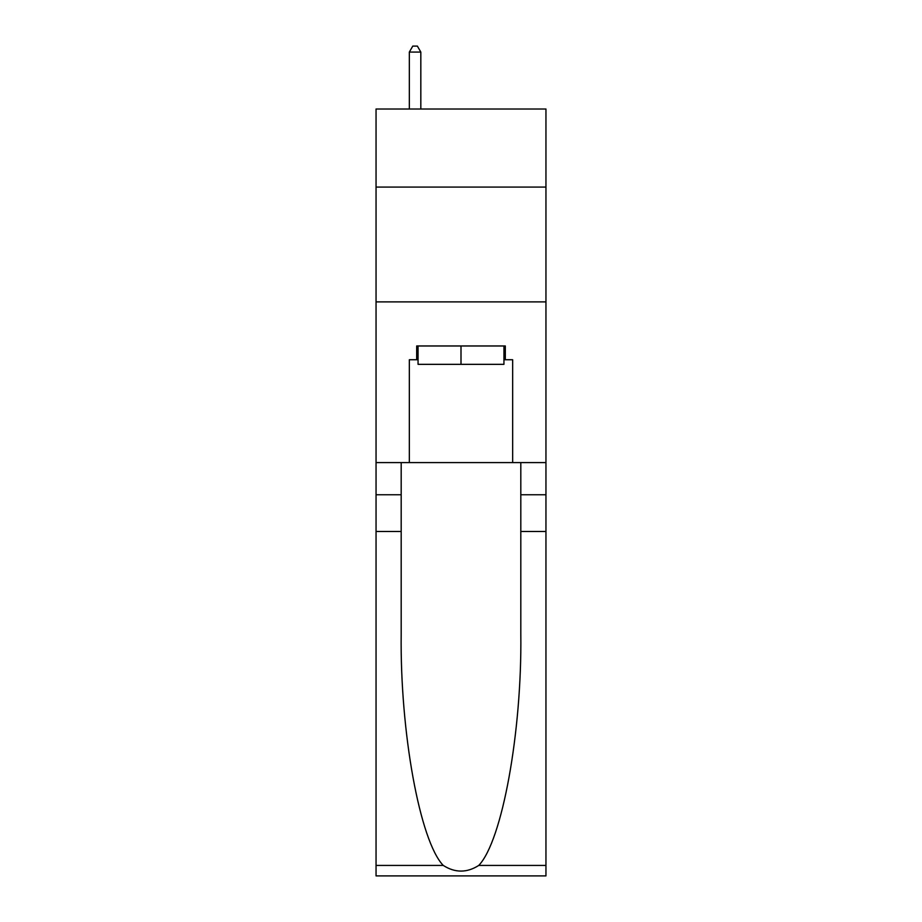 <?xml version="1.0" encoding="UTF-8"?>
<svg xmlns="http://www.w3.org/2000/svg" width="922" height="922" viewBox="0 0 922 922"><rect width="100%" height="100%" fill="white"/><g stroke="black" fill="none" stroke-linecap="round" stroke-linejoin="round"><path stroke-width="1.38" d="M545.951 187.074L545.951 109.015L376.049 109.015L376.049 187.074L545.951 187.074L545.951 462.602L512.667 462.602L512.667 359.741L505.314 359.741L505.314 345.969L416.686 345.969L416.686 359.741L418.058 359.741M376.049 531.487L401.185 531.487L401.185 633.887C399.964 731.745 419.821 841.083 443.24 865.424C455.065 872.973 466.912 872.973 478.76 865.424L545.951 865.424L545.951 875.9L376.049 875.9L376.049 187.074M503.942 345.969L503.942 364.34L418.058 364.34L418.058 345.969M461 345.969L461 364.34M478.76 865.424C502.179 841.083 522.036 731.745 520.815 633.887L520.815 462.602M520.815 531.487L545.951 531.487L545.951 462.602M401.185 462.602L401.185 531.487M545.951 865.424L545.951 531.487M376.049 462.602L409.333 462.602L409.333 359.741L416.686 359.741M376.049 301.886L545.951 301.886M409.333 462.602L512.667 462.602M503.942 359.741L505.314 359.741M420.824 109.015L420.824 52.07L409.333 52.07L409.333 109.015M409.333 52.07L412.779 46.1L417.378 46.1L420.824 52.07M520.815 494.757L545.951 494.757M401.185 494.757L376.049 494.757M376.049 865.424L443.24 865.424"/></g></svg>
